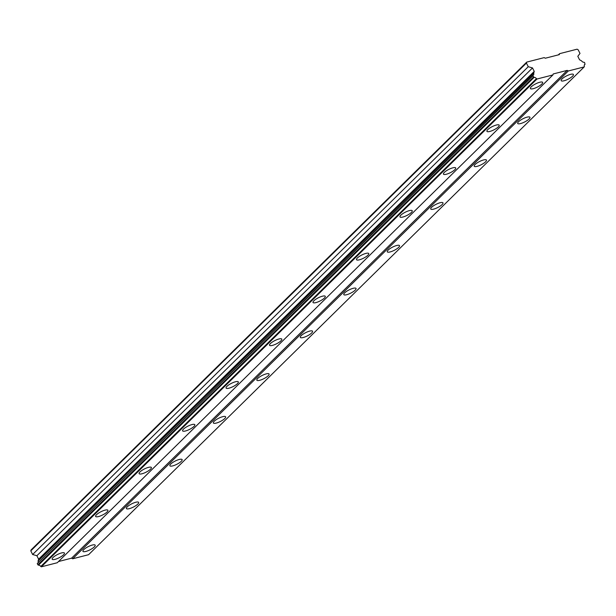 <?xml version="1.0" encoding="UTF-8"?>
<svg xmlns="http://www.w3.org/2000/svg" width="616" height="616" viewBox="0 0 616 616"><rect width="100%" height="100%" fill="white"/><g stroke="black" fill="none" stroke-linecap="round" stroke-linejoin="round"><path stroke-width="0.92" d="M83.814 549.595A6.853 1.817 153.3 0 0 82.937 551.328A6.853 1.817 153.3 0 0 87.757 550.82A6.853 1.817 153.3 0 0 94.302 546.908A6.853 1.817 153.3 0 0 95.18 545.175A6.853 1.817 153.3 0 0 90.359 545.684A6.853 1.817 153.3 0 0 83.814 549.595M562.054 78.91A6.853 1.817 153.3 0 0 561.176 80.642A6.853 1.817 153.3 0 0 565.996 80.134A6.853 1.817 153.3 0 0 572.541 76.222A6.853 1.817 153.3 0 0 573.419 74.49A6.853 1.817 153.3 0 0 568.591 74.998A6.853 1.817 153.3 0 0 562.054 78.91M518.572 121.699A6.853 1.817 153.3 0 0 517.702 123.439A6.853 1.817 153.3 0 0 522.522 122.923A6.853 1.817 153.3 0 0 529.067 119.011A6.853 1.817 153.3 0 0 529.937 117.279A6.853 1.817 153.3 0 0 525.117 117.787A6.853 1.817 153.3 0 0 518.572 121.699M475.098 164.495A6.853 1.817 153.3 0 0 474.22 166.228A6.853 1.817 153.3 0 0 479.048 165.712A6.853 1.817 153.3 0 0 485.585 161.8A6.853 1.817 153.3 0 0 486.463 160.068A6.853 1.817 153.3 0 0 481.643 160.584A6.853 1.817 153.3 0 0 475.098 164.495M431.623 207.284A6.853 1.817 153.3 0 0 430.746 209.017A6.853 1.817 153.3 0 0 435.566 208.501A6.853 1.817 153.3 0 0 442.111 204.589A6.853 1.817 153.3 0 0 442.989 202.856A6.853 1.817 153.3 0 0 438.168 203.372A6.853 1.817 153.3 0 0 431.623 207.284M388.149 250.073A6.853 1.817 153.3 0 0 387.272 251.805A6.853 1.817 153.3 0 0 392.092 251.29A6.853 1.817 153.3 0 0 398.637 247.378A6.853 1.817 153.3 0 0 399.515 245.645A6.853 1.817 153.3 0 0 394.687 246.161A6.853 1.817 153.3 0 0 388.149 250.073M344.667 292.862A6.853 1.817 153.3 0 0 343.797 294.594A6.853 1.817 153.3 0 0 348.618 294.078A6.853 1.817 153.3 0 0 355.155 290.167A6.853 1.817 153.3 0 0 356.033 288.434A6.853 1.817 153.3 0 0 351.212 288.95A6.853 1.817 153.3 0 0 344.667 292.862M301.193 335.651A6.853 1.817 153.3 0 0 300.315 337.383A6.853 1.817 153.3 0 0 305.143 336.875A6.853 1.817 153.3 0 0 311.681 332.956A6.853 1.817 153.3 0 0 312.558 331.223A6.853 1.817 153.3 0 0 307.738 331.739A6.853 1.817 153.3 0 0 301.193 335.651M257.719 378.44A6.853 1.817 153.3 0 0 256.841 380.172A6.853 1.817 153.3 0 0 261.661 379.664A6.853 1.817 153.3 0 0 268.206 375.752A6.853 1.817 153.3 0 0 269.084 374.012A6.853 1.817 153.3 0 0 264.264 374.528A6.853 1.817 153.3 0 0 257.719 378.44M214.245 421.228A6.853 1.817 153.3 0 0 213.367 422.961A6.853 1.817 153.3 0 0 218.187 422.453A6.853 1.817 153.3 0 0 224.732 418.541A6.853 1.817 153.3 0 0 225.61 416.809A6.853 1.817 153.3 0 0 220.782 417.317A6.853 1.817 153.3 0 0 214.245 421.228M170.763 464.017A6.853 1.817 153.3 0 0 169.893 465.75A6.853 1.817 153.3 0 0 174.713 465.242A6.853 1.817 153.3 0 0 181.25 461.33A6.853 1.817 153.3 0 0 182.128 459.598A6.853 1.817 153.3 0 0 177.308 460.106A6.853 1.817 153.3 0 0 170.763 464.017M127.289 506.806A6.853 1.817 153.3 0 0 126.411 508.539A6.853 1.817 153.3 0 0 131.239 508.031A6.853 1.817 153.3 0 0 137.776 504.119A6.853 1.817 153.3 0 0 138.654 502.387A6.853 1.817 153.3 0 0 133.834 502.895A6.853 1.817 153.3 0 0 127.289 506.806M53.053 557.488A6.853 1.817 153.3 0 0 52.175 559.22A6.853 1.817 153.3 0 0 56.995 558.712A6.853 1.817 153.3 0 0 63.54 554.8A6.853 1.817 153.3 0 0 64.418 553.068A6.853 1.817 153.3 0 0 59.59 553.576A6.853 1.817 153.3 0 0 53.053 557.488M531.285 86.802A6.853 1.817 153.3 0 0 530.414 88.535A6.853 1.817 153.3 0 0 535.235 88.026A6.853 1.817 153.3 0 0 541.772 84.115A6.853 1.817 153.3 0 0 542.65 82.382A6.853 1.817 153.3 0 0 537.83 82.891A6.853 1.817 153.3 0 0 531.285 86.802M487.81 129.591A6.853 1.817 153.3 0 0 486.933 131.331A6.853 1.817 153.3 0 0 491.76 130.815A6.853 1.817 153.3 0 0 498.298 126.904A6.853 1.817 153.3 0 0 499.176 125.171A6.853 1.817 153.3 0 0 494.355 125.679A6.853 1.817 153.3 0 0 487.81 129.591M444.336 172.388A6.853 1.817 153.3 0 0 443.458 174.12A6.853 1.817 153.3 0 0 448.279 173.604A6.853 1.817 153.3 0 0 454.824 169.693A6.853 1.817 153.3 0 0 455.701 167.96A6.853 1.817 153.3 0 0 450.881 168.468A6.853 1.817 153.3 0 0 444.336 172.388M400.862 215.177A6.853 1.817 153.3 0 0 399.984 216.909A6.853 1.817 153.3 0 0 404.804 216.393A6.853 1.817 153.3 0 0 411.349 212.481A6.853 1.817 153.3 0 0 412.227 210.749A6.853 1.817 153.3 0 0 407.399 211.265A6.853 1.817 153.3 0 0 400.862 215.177M357.38 257.965A6.853 1.817 153.3 0 0 356.51 259.698A6.853 1.817 153.3 0 0 361.33 259.182A6.853 1.817 153.3 0 0 367.868 255.27A6.853 1.817 153.3 0 0 368.745 253.538A6.853 1.817 153.3 0 0 363.925 254.054A6.853 1.817 153.3 0 0 357.38 257.965M313.906 300.754A6.853 1.817 153.3 0 0 313.028 302.487A6.853 1.817 153.3 0 0 317.856 301.971A6.853 1.817 153.3 0 0 324.393 298.059A6.853 1.817 153.3 0 0 325.271 296.327A6.853 1.817 153.3 0 0 320.451 296.843A6.853 1.817 153.3 0 0 313.906 300.754M270.432 343.543A6.853 1.817 153.3 0 0 269.554 345.276A6.853 1.817 153.3 0 0 274.374 344.76A6.853 1.817 153.3 0 0 280.919 340.848A6.853 1.817 153.3 0 0 281.797 339.116A6.853 1.817 153.3 0 0 276.977 339.632A6.853 1.817 153.3 0 0 270.432 343.543M226.958 386.332A6.853 1.817 153.3 0 0 226.08 388.065A6.853 1.817 153.3 0 0 230.9 387.556A6.853 1.817 153.3 0 0 237.445 383.645A6.853 1.817 153.3 0 0 238.323 381.905A6.853 1.817 153.3 0 0 233.495 382.421A6.853 1.817 153.3 0 0 226.958 386.332M183.476 429.121A6.853 1.817 153.3 0 0 182.606 430.853A6.853 1.817 153.3 0 0 187.426 430.345A6.853 1.817 153.3 0 0 193.963 426.434A6.853 1.817 153.3 0 0 194.841 424.701A6.853 1.817 153.3 0 0 190.021 425.209A6.853 1.817 153.3 0 0 183.476 429.121M140.001 471.91A6.853 1.817 153.3 0 0 139.124 473.642A6.853 1.817 153.3 0 0 143.951 473.134A6.853 1.817 153.3 0 0 150.489 469.223A6.853 1.817 153.3 0 0 151.367 467.49A6.853 1.817 153.3 0 0 146.546 467.998A6.853 1.817 153.3 0 0 140.001 471.91M96.527 514.699A6.853 1.817 153.3 0 0 95.649 516.431A6.853 1.817 153.3 0 0 100.47 515.923A6.853 1.817 153.3 0 0 107.015 512.012A6.853 1.817 153.3 0 0 107.892 510.279A6.853 1.817 153.3 0 0 103.072 510.787A6.853 1.817 153.3 0 0 96.527 514.699M559.59 53.669L559.289 54.639L545.306 58.227L544.213 57.619L526.734 62.101L526.426 63.071L528.259 66.705L532.509 67.937L534.249 71.402L533.672 73.25A2.171 1.617 -134.5 0 1 533.441 75.029A2.171 1.617 -134.5 0 1 533.025 75.298L532.855 75.845L534.072 77.385A2.171 1.617 -134.5 0 1 536.405 78.686L536.998 79.01L552.922 74.929L553.222 73.959L567.205 70.378L568.298 70.979L584.222 66.898L584.384 66.374A2.171 1.617 -134.5 0 1 584.607 64.588A2.171 1.617 -134.5 0 1 585.031 64.31L584.592 62.57L583.976 62.231A2.171 1.617 -134.5 0 1 581.65 60.938L579.556 59.775L577.816 56.31L579.995 53.43L578.17 49.796L577.069 49.188L559.59 53.669L558.373 54.87M58.512 561.53L71.579 558.173L72.673 558.781L88.588 554.7L584.222 66.898M532.855 75.845L37.23 563.648L38.438 565.188A2.171 1.617 45.5 0 1 40.779 566.481L41.372 566.812L57.288 562.731L552.922 74.929M37.23 563.648L533.025 75.298M38.092 562.416A2.171 1.617 45.5 0 0 38.046 561.053L38.623 559.205L36.883 555.732L532.509 67.937M526.734 62.101L31.1 549.903L30.8 550.866L32.633 554.508L36.883 555.732M72.673 558.781L568.298 70.979M567.205 70.378L71.579 558.173M41.372 566.812L536.998 79.01M534.249 71.402L38.623 559.205M32.633 554.508L528.259 66.705M30.8 550.866L526.426 63.071M40.779 566.481L536.405 78.686M533.672 73.25L38.046 561.053M585.031 64.31L584.33 65.003M38.438 565.188L534.072 77.385M37.83 564.849L533.464 77.054"/></g></svg>
